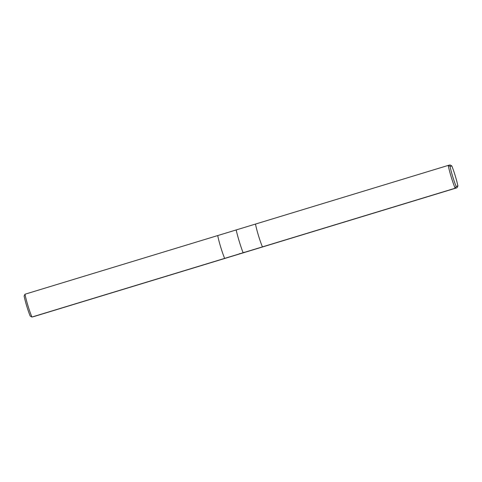 <?xml version="1.0" encoding="UTF-8"?>
<svg xmlns="http://www.w3.org/2000/svg" width="482" height="482" viewBox="0 0 482 482"><rect width="100%" height="100%" fill="white"/><g stroke="black" fill="none" stroke-linecap="round" stroke-linejoin="round"><path stroke-width="0.72" d="M244.061 252.466L244.579 252.309L244.085 252.213M243.079 252.767L242.44 252.972L243.067 252.779M239.44 253.869L238.451 254.177L239.44 253.875M249.104 250.935L248.284 251.188L249.104 250.935M238.024 254.309L237.15 254.58L238.024 254.309M244.458 252.351L243.796 252.556M246.368 251.773L245.802 251.947L246.368 251.773M239.861 253.743L240.187 253.646L239.771 253.52M243.874 252.52L243.494 252.634L243.874 252.52M245.025 252.17L244.687 252.273L245.025 252.17M451.797 165.928L450.068 164.958L448.224 165.41A15.737 1.452 73.1 0 0 455.153 188.227L457.002 187.781L457.9 186.01L456.153 186.432A14.309 1.319 -106.9 0 1 450.049 166.35L451.797 165.928A14.309 1.319 -106.9 0 1 457.9 186.01M456.153 186.432L455.153 188.227L31.933 317.042A15.737 1.452 -106.9 0 1 24.998 294.219L448.224 165.41L450.049 166.35M457.002 187.781L33.776 316.59L31.933 317.042L30.203 316.072A14.309 1.319 73.1 0 1 24.1 295.99L24.998 294.219M257.539 248.399L194.21 267.685L257.539 248.399M262.431 246.886A15.737 1.452 -106.9 0 1 255.496 224.07M224.654 258.382A15.737 1.452 -106.9 0 1 217.725 235.565M243.091 252.743A19.394 1.789 -106.9 0 1 236.162 229.926"/></g></svg>
